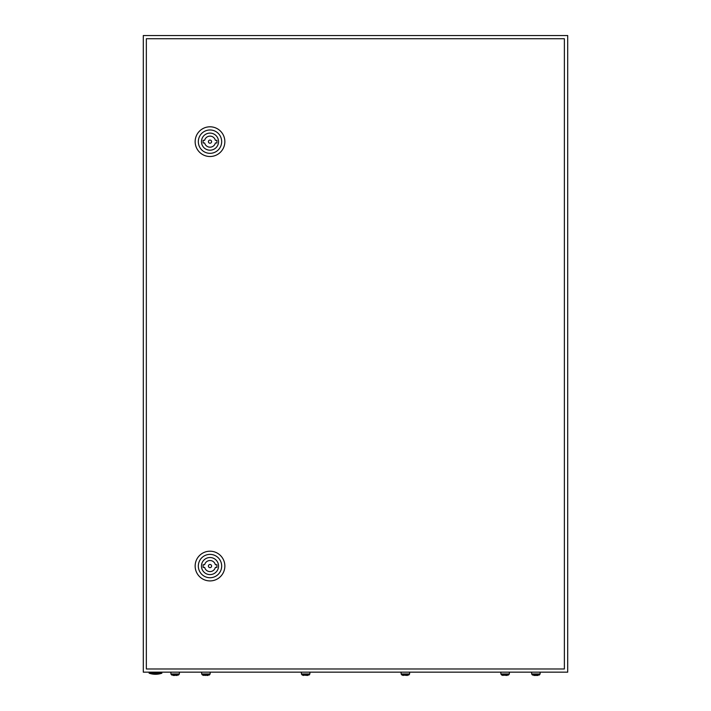 <?xml version="1.0" encoding="UTF-8"?>
<svg xmlns="http://www.w3.org/2000/svg" width="711" height="711" viewBox="0 0 711 711"><rect width="100%" height="100%" fill="white"/><g stroke="black" fill="none" stroke-linecap="round" stroke-linejoin="round"><path stroke-width="1.07" d="M143.293 35.55L143.293 672.162L567.707 672.162L567.707 35.55L143.293 35.55M161.868 673.219A19.632 19.632 0 0 1 149.132 673.219L161.868 673.219L161.868 672.162M211.594 566.063A1.591 1.591 0 0 0 210.003 564.472A1.591 1.591 0 0 0 208.412 566.063A1.591 1.591 0 0 0 210.003 567.654A1.591 1.591 0 0 0 211.594 566.063M195.152 566.063A14.851 14.851 0 0 1 210.003 551.203A14.851 14.851 0 0 1 224.854 566.063A14.851 14.851 0 0 1 210.003 580.914A14.851 14.851 0 0 1 195.152 566.063M198.333 566.063A11.669 11.669 0 0 1 210.003 554.384A11.669 11.669 0 0 1 221.672 566.063A11.669 11.669 0 0 1 210.003 577.732A11.669 11.669 0 0 1 198.333 566.063M218.544 566.063A8.541 8.541 0 0 1 210.003 574.604A8.541 8.541 0 0 1 201.462 566.063A8.541 8.541 0 0 1 210.003 557.522A8.541 8.541 0 0 1 218.544 566.063M215.362 564.73A5.519 5.519 0 0 0 204.644 564.73L203.106 564.73L203.106 567.387L204.644 567.387A5.519 5.519 0 0 0 215.362 567.387L216.899 567.387L216.899 564.73L215.362 564.73M211.594 141.649A1.591 1.591 0 0 0 210.003 140.058A1.591 1.591 0 0 0 208.412 141.649A1.591 1.591 0 0 0 210.003 143.24A1.591 1.591 0 0 0 211.594 141.649M195.152 141.649A14.851 14.851 0 0 1 210.003 126.798A14.851 14.851 0 0 1 224.854 141.649A14.851 14.851 0 0 1 210.003 156.509A14.851 14.851 0 0 1 195.152 141.649M198.333 141.649A11.669 11.669 0 0 1 210.003 129.98A11.669 11.669 0 0 1 221.672 141.649A11.669 11.669 0 0 1 210.003 153.327A11.669 11.669 0 0 1 198.333 141.649M218.544 141.649A8.541 8.541 0 0 1 210.003 150.19A8.541 8.541 0 0 1 201.462 141.649A8.541 8.541 0 0 1 210.003 133.108A8.541 8.541 0 0 1 218.544 141.649M215.362 140.325A5.519 5.519 0 0 0 204.644 140.325L203.106 140.325L203.106 142.982L204.644 142.982A5.519 5.519 0 0 0 215.362 142.982L216.899 142.982L216.899 140.325L215.362 140.325M146.342 38.732L146.342 668.98L564.383 668.98L564.383 38.732L146.342 38.732M171.733 675.059L170.88 673.966L179.368 673.966L178.523 675.059M171.733 675.015L178.523 675.015M176.186 675.45L177.146 675.45M173.111 675.45L175.128 675.45M201.648 672.162L201.648 673.966L202.502 675.059L201.648 673.966L210.145 673.966L209.292 675.059L210.145 673.966L210.145 672.162M205.897 675.45L202.502 675.015L209.292 675.015M206.954 675.45L207.914 675.45M301.384 672.162L301.384 673.966L302.237 675.059L301.384 673.966L309.88 673.966L309.027 675.059L309.88 673.966L309.88 672.162M307.65 675.45L302.237 675.015L309.027 675.015M401.12 672.162L401.12 673.966L401.973 675.059L401.12 673.966L409.616 673.966L408.763 675.059L409.616 673.966L409.616 672.162M407.385 675.45L401.973 675.015L408.763 675.015M500.855 672.162L500.855 673.966L501.708 675.059L500.855 673.966L509.352 673.966L508.498 675.059L509.352 673.966L509.352 672.162M507.121 675.45L501.708 675.015L508.498 675.015M532.477 675.059L531.632 673.966L540.12 673.966L539.267 675.059M532.477 675.015L539.267 675.015M533.854 675.45L537.889 675.45M503.086 675.45L501.708 675.015M403.35 675.45L401.973 675.015M303.615 675.45L302.237 675.015M203.879 675.45L202.502 675.015M149.132 673.219L149.132 672.162M179.368 673.966L179.368 672.162M170.88 673.966L170.88 672.162M540.12 673.966L540.12 672.162M531.632 673.966L531.632 672.162"/></g></svg>

